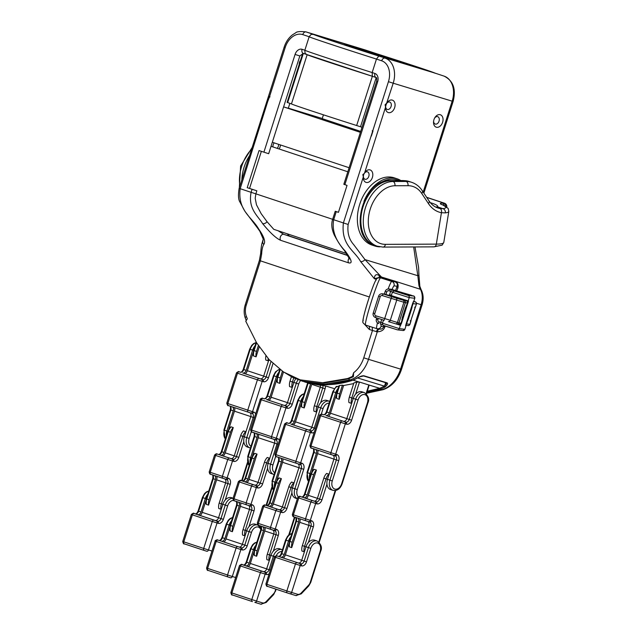 <?xml version="1.0" encoding="UTF-8"?>
<svg xmlns="http://www.w3.org/2000/svg" width="636" height="636" viewBox="0 0 636 636"><rect width="100%" height="100%" fill="white"/><g stroke="black" fill="none" stroke-linecap="round" stroke-linejoin="round"><path stroke-width="0.95" d="M444.882 203.433A3.538 2.449 108.4 0 0 444.413 203.194A3.538 2.449 108.4 0 0 443.856 203.107L442.441 203.115A7.076 1.161 9.2 0 0 441.702 204.546A21.234 3.482 -170.8 0 1 442.895 208.664L439.897 208.497A35.393 24.454 -71.6 0 1 437.838 207.956C434.356 206.811 431.399 204.434 428.966 200.833L422.28 190.713C419.561 186.602 416.024 183.812 411.683 182.317A35.393 24.454 108.4 0 0 406.126 181.451L393.064 181.506A3.538 2.488 89.7 0 1 394.932 185.76L408.002 185.704A3.538 2.488 -90.3 0 0 406.126 181.451L403.701 180.64L390.631 180.704A33.629 23.238 108.4 0 0 361.439 213.561A33.629 23.238 108.4 0 0 374.731 245.361L377.156 246.172A33.629 23.238 -71.6 0 1 363.872 214.364A33.629 23.238 -71.6 0 1 393.064 181.506L390.631 180.704A3.538 2.488 -90.3 0 0 390.059 180.608C361.932 179.153 347.439 237.777 374.731 245.361M363.609 174.741L364.19 173.596A3.896 2.687 -71.6 0 1 367.417 171.831A3.896 2.687 -71.6 0 1 367.465 171.847A3.896 2.687 -71.6 0 1 368.808 176.323A3.896 2.687 -71.6 0 1 365.056 179.249A3.896 2.687 -71.6 0 1 365.008 179.241A3.896 2.687 -71.6 0 1 363.418 176.005L363.609 174.741L362.822 174.542L364.19 173.596M277.169 148.339A3.896 2.687 108.4 0 0 278.345 146.312A3.896 2.687 108.4 0 0 278.592 144.332M274.227 142.885A3.896 2.687 108.4 0 0 273.202 144.738A3.896 2.687 108.4 0 0 272.979 146.948M423.186 192.072L452.172 101.18L393.207 83.205L386.442 103.795A3.896 2.687 -71.6 0 1 389.677 102.03A3.896 2.687 -71.6 0 1 389.725 102.046A3.896 2.687 -71.6 0 1 391.068 106.522A3.896 2.687 -71.6 0 1 387.316 109.448A3.896 2.687 -71.6 0 1 387.268 109.432A3.896 2.687 -71.6 0 1 385.678 106.204L385.575 107.118L385.082 104.741L386.871 103.072A6.551 4.524 -71.6 0 1 392.309 100.106A6.551 4.524 -71.6 0 1 394.646 107.667A6.551 4.524 -71.6 0 1 388.326 112.58A6.551 4.524 -71.6 0 1 385.575 107.118L364.611 172.873A6.551 4.524 -71.6 0 1 370.049 169.907A6.551 4.524 -71.6 0 1 372.386 177.468A6.551 4.524 -71.6 0 1 366.066 182.389A6.551 4.524 -71.6 0 1 363.315 176.919L363.418 176.005M254.281 458.802L247.841 479.035A3.538 2.449 -71.7 0 1 244.431 481.698L242.244 480.975A3.538 2.449 108.3 0 0 245.655 478.312L252.095 458.079A8.848 6.114 -71.7 0 1 254.877 453.373L253.828 453.858L251.578 457.896L254.281 458.802A8.848 6.114 -71.7 0 1 257.063 454.096L249.01 479.393A5.311 3.665 -71.7 0 1 246.983 482.541M275.674 456.37L272.947 464.94L266.675 462.897A8.848 6.114 108.3 0 1 269.449 458.198L267.263 457.475A8.848 6.114 108.3 0 0 264.489 462.173L258.041 482.414L260.227 483.137A3.538 2.449 -71.7 0 1 256.817 485.793L255.648 485.435A1.773 1.28 -73 0 1 256.324 487.526L250.958 504.388L252.126 504.745A5.311 3.665 -71.7 0 1 254.026 510.875L249.034 526.568M244.431 481.698L254.631 485.069A3.538 2.449 108.3 0 0 258.041 482.414M240.639 502.869A5.311 3.665 -71.7 0 1 240.424 506.375L232.371 531.672A8.848 6.114 -71.7 0 1 232.808 526.258L239.255 506.018A3.538 2.449 -71.7 0 0 238.421 502.138M243.016 529.629A8.848 6.114 108.3 0 0 242.57 535.043L244.757 535.766A8.848 6.114 108.3 0 1 245.202 530.352L243.016 529.629L249.455 509.396A3.538 2.449 108.3 0 0 248.573 505.477M232.371 531.672L230.184 530.949L229.62 529.955L230.105 525.352L230.622 525.535L237.069 505.294L239.255 506.018M254.877 453.373L257.063 454.096M252.516 455.726L258.248 437.719A5.311 3.665 108.3 0 0 258.462 434.213M229.62 527.665L226.042 538.899A5.311 3.665 -71.7 0 1 224.015 542.047M301.909 551.007L304.095 551.73A8.848 6.114 108.3 0 1 304.541 546.316L302.354 545.593A8.848 6.114 108.3 0 0 301.909 551.007M291.709 547.628A8.848 6.114 -71.7 0 1 292.147 542.214L289.444 541.308L288.959 545.919L289.523 546.904L291.709 547.628L299.763 522.339L308.802 525.328M288.959 543.621L285.381 554.854A5.311 3.665 -71.7 0 1 283.354 558.003M314.717 540.21A8.848 6.114 108.3 0 0 314.621 540.179A8.848 6.114 108.3 0 0 314.526 540.147A8.848 6.114 108.3 0 0 305.995 546.793L301.703 560.284A3.538 2.449 108.3 0 1 298.284 562.947L278.369 556.349A3.538 2.449 108.3 0 0 281.78 553.694L286.073 540.202L288.505 541.005A8.848 6.114 -71.7 0 1 290.914 536.697M288.505 541.005L284.213 554.497A3.538 2.449 -71.7 0 1 280.794 557.16M399.225 324.455L396.554 324.082M401.761 319.701L402.135 319.852L402.19 318.111L405.418 307.991L407.517 302.99C407.207 301.265 406.857 300.534 406.444 300.788L392.889 296.463A1.773 1.765 -83 0 0 392.571 296.392L392.969 296.479M405.593 325.775L405.967 325.934L406.022 324.193L412.692 303.285L413.694 301.639M404.894 329.305L402.978 330.521A1.773 1.765 -83 0 0 404.878 329.305L405.967 325.934L404.878 329.305L399.321 328.621L382.482 323.239C382.387 325.099 383.572 326.117 386.028 326.3L397.421 329.838A1.773 1.765 -83 0 0 399.321 328.621L400.394 325.25L394.614 323.501M392.396 292.218L391.299 295.589L408.487 301.011L401.396 323.621L400.394 325.25M391.386 295.303L389.574 294.714L389.304 295.557M389.415 295.589L389.685 294.746M411.524 306.934L412.088 307.061L411.667 308.762L408.439 318.882L407.787 320.552L407.223 320.425M371.376 136.056L372.99 131L372.251 130.754L372.521 131.596L343.392 222.942L333.677 219.722C331.754 230.391 335.593 240.829 345.189 251.021C351.716 259.854 352.861 263.797 348.615 262.859L280.619 240.297C276.088 238.325 270.093 232.768 262.62 223.618A3.538 2.321 142.2 0 0 267.033 221.702L273.774 229.334L346.636 253.51M267.677 101.649L269.29 96.593L270.006 96.831L269.306 97.348L267.677 101.649L240.177 188.701L251.101 192.326C247.937 208.632 257.58 215.525 262.62 223.618M376.345 279.363L374.334 278.695L380.002 277.24L394.956 281.812C397.087 282.734 397.81 284.213 397.126 286.24L395.528 290.604M347.661 378.531L348.592 378.817L324.44 382.983L300.176 379.843L322.571 382.729L347.661 378.531L352.463 376.393L353.632 372.728L353.393 376.679L348.592 378.817A3.538 2.21 -106.3 0 0 350.023 379.923L324.829 384.136L301.973 381.131M247.317 318.731L246.363 316.386A3.538 1.813 -21.7 0 0 245.417 318.405L246.315 320.624M279.109 148.983A6.551 4.524 108.4 0 0 280.492 144.968M360.692 131.414L322.214 118.646L323.43 114.83M367.346 391.196L379.716 388.302L384.518 386.163L386.457 383.667L386.235 382.864A0.708 0.509 -73 0 0 386.696 382.729C388.246 383.118 387.729 384.518 385.13 386.927L384.518 386.163L385.631 382.681M367.044 392.158L380.209 389.121L382.077 389.693A28.318 20.471 -73 0 0 400.577 369.111L368.522 359.332A28.318 20.471 107 0 1 350.023 379.923L351.891 380.495A28.318 20.471 107 0 0 356.82 378.301L357.138 377.816L356.82 378.301C360 376.417 362.393 375.59 363.999 375.812L386.696 382.729M352.217 380.392A0.708 0.445 -106.3 0 1 351.891 380.495L328.168 384.653L305.24 382.117L292.878 377.546L282.058 371.019M385.17 326.014L384.867 326.944C383.858 330.02 381.338 331.642 377.299 331.801L372.465 330.497L363.752 357.814A24.78 17.911 107 0 1 353.632 372.728M366.749 393.056L382.077 389.693A3.538 2.21 73.7 0 0 382.959 389.709C391.728 386.672 397.913 379.891 401.523 369.381L400.577 369.111L421.127 304.668A17.697 12.792 -73 0 0 420.205 288.855A14.159 10.232 107 0 1 418.941 285.508L417.82 275.706A3.538 1.049 1.1 0 0 418.933 274.975L418.583 267.382L414.982 246.943M362.822 174.542L363.315 176.919L348.154 224.46C347.177 232.641 348.989 239.319 353.576 244.478L364.992 259.599L417.82 275.706L413.67 246.951M363.387 235.272A35.393 24.454 108.4 0 0 374.787 245.981L371.973 245.043A35.393 24.454 -71.6 0 1 359.714 204.323A35.393 24.454 -71.6 0 1 394.264 177.849L397.079 178.788A35.393 24.454 108.4 0 0 363.951 201.358M433.959 119.648A6.551 4.524 -71.6 0 1 434.786 117.779A6.551 4.524 -71.6 0 1 440.271 114.726A6.551 4.524 -71.6 0 1 442.616 122.287A6.551 4.524 -71.6 0 1 436.924 127.327A6.551 4.524 -71.6 0 1 433.577 121.428A6.551 4.524 -71.6 0 1 433.959 119.648M349.927 258.049L349.593 259.043L344.378 250.465A3.538 2.321 -37.8 0 0 345.189 251.021M344.863 184.647L343.83 184.289L376.615 81.472C376.87 78.657 376.719 77.353 376.162 77.552A3.538 2.449 -71.6 0 1 374.938 73.482A7.076 5.12 107 0 1 377.649 81.837L344.863 184.647L347.041 185.378L338.439 212.352L335.228 211.263L338.463 212.297M299.254 64.339L300.478 60.476A3.896 2.687 108.4 0 0 299.492 62.296A3.896 2.687 108.4 0 0 299.254 64.339L287.114 102.396L291.463 103.891A63.711 0.779 17.7 0 0 356.661 125.523L372.362 76.288L372.163 72.56L376.464 59.069L378.81 56.055A63.711 0.779 -162.3 0 1 313.643 34.431L311.712 34.368M263.9 152.195L295.072 54.434L299.842 55.952L268.67 153.713L259.043 150.581L247.213 187.676L252.071 189.29L251.101 192.326L255.871 193.845L255.195 198.281L256.467 204.792L261.15 213.648L267.033 221.702M360.389 132.352L283.608 106.872L288.283 108.303L289.865 103.358M300.478 60.476L302.688 53.551M299.842 55.952L303.3 53.376A3.538 2.449 -71.6 0 1 302.084 49.306A7.076 5.12 107 0 0 295.072 54.434M369.341 296.98L260.402 260.832L246.283 305.121L245.25 304.763L259.369 260.474L260.688 253.319C261.229 244.86 262.183 242.801 262.088 243.095L263.256 239.136L259.854 231.281L257.826 228.396A3.538 2.305 -36.8 0 0 258.653 228.968C252.071 217.25 237.395 210.659 240.177 188.701L239.144 188.336L284.189 47.08L285.222 47.438L269.521 96.672M259.369 260.474L260.402 260.832L261.65 254.034C261.849 249.749 262.557 246.553 263.765 244.447C265.8 241.919 264.099 236.759 258.653 228.968M380.026 277.709L382.554 278.083L380.002 277.24A3.538 1.852 107.3 0 1 379.024 275.388C376.13 273.806 374.564 274.911 374.334 278.695L360.572 261.507C362.162 261.825 363.641 261.189 364.992 259.599L381.473 277.034L394.169 280.921C397.516 281.851 398.74 284.316 397.85 288.299L396.633 290.954M348.043 255.656L283.775 234.334L277.845 230.59M287.583 233.913A7.076 5.12 -73 0 0 290.08 236.258L347.908 255.449M252.071 189.29L256.841 190.808L255.871 193.845L332.652 219.317M256.841 190.808L247.213 187.676M261.364 151.352L249.558 188.391M379.024 275.388L381.473 277.034A3.538 2.56 107 0 0 382.641 278.051M365.533 325.052A24.78 1.606 -72.3 0 1 365.509 325.044C363.243 323.342 362.377 322.182 362.933 321.554C362.337 321.649 364.659 311.322 368.347 300.041C372.068 288.577 374.723 281.708 376.297 279.419C376.607 278.449 377.824 277.876 379.946 277.701L382.554 278.083L380.59 277.845L391.76 281.414L394.956 281.812A3.538 2.56 107 0 1 393.795 280.794M263.058 240.75A3.538 3.045 29.1 0 0 263.765 244.447M247.293 318.795L245.75 321.204L256.57 342.748L269.147 359.666L283.465 371.965L300.176 379.843M369.079 326.189A3.538 2.449 -71.6 0 1 369.309 329.448L365.032 324.853M381.163 324.336A21.234 1.375 107.7 0 0 381.147 326.324L383.937 326.673C382.864 328.542 381.536 329.345 379.946 329.074L378.984 328.907C377.983 328.796 377.1 329.742 376.353 331.738M379.946 329.074L378.984 328.907L379.946 329.074A3.538 2.52 -86.3 0 0 377.299 331.801L368.522 359.332L363.752 357.814M392.054 289.499A21.234 1.375 107.7 0 1 394.05 285.858L397.126 286.24A3.538 2.321 -159 0 0 397.85 288.299M288.331 108.152L322.261 118.495M271.031 146.304L347.812 171.776M272.319 142.257L349.108 167.729M357.599 377.959L384.518 386.163M356.82 382.133L351.795 397.921L349.363 397.118L353.886 382.912L356.82 382.133L359.475 382.061L369.166 385.09L366.463 393.954M343.607 385.519L339.211 399.321A8.848 6.114 -71.7 0 1 339.648 393.899L342.43 385.162L343.607 385.519L353.664 383.611M342.43 385.162L339.64 385.495L339.425 385.988M337.008 386.871L336.945 386.37L338.781 386.402M322.778 385.384A3.538 2.449 -71.6 0 1 322.714 388.016L316.8 406.555L314.367 405.752L320.282 387.205A3.538 2.449 108.4 0 0 320.48 385.162L325.417 385.909L334.274 388.612M320.504 385.384L313.842 383.977M352.463 376.393L353.393 376.679M259.226 346.922L256.077 356.82A8.848 6.114 -71.7 0 1 256.515 351.398L258.359 345.602M265.888 355.929A8.848 6.114 108.3 0 0 265.792 360.032L268.217 360.843L269.505 360.055M256.077 356.82L253.645 356.009L253.08 355.023L253.573 350.42L254.09 350.595L256.586 342.764M245.329 373.857A5.311 3.665 108.3 0 0 247.348 370.709L253.08 352.726M242.769 373.006L260.259 378.802A3.538 2.449 108.3 0 0 263.67 376.138L266.102 376.949A3.538 2.449 -71.7 0 1 262.684 379.605L242.769 373.006A3.538 2.449 -71.7 0 0 246.18 370.351L252.627 350.11A8.848 6.114 -71.7 0 1 255.036 345.809M268.98 359.483L263.67 376.138M223.18 455.996A5.311 3.665 -71.7 0 0 225.208 452.848L233.269 427.559L231.083 426.836L230.033 427.312L227.783 431.351L228.3 431.534A8.848 6.114 -71.7 0 1 231.083 426.836M251.268 431.741L249.145 438.411L242.873 436.36A8.848 6.114 108.3 0 1 245.655 431.661L243.469 430.938A8.848 6.114 108.3 0 0 240.686 435.636L234.239 455.869L236.425 456.592A3.538 2.449 -71.7 0 1 233.007 459.256L231.838 458.898A1.773 1.28 -73 0 1 232.514 460.989L227.147 477.851L228.316 478.208A5.311 3.665 -71.7 0 1 230.216 484.338L225.216 500.023M228.721 429.181L234.461 411.174A5.311 3.665 108.3 0 0 234.676 407.668M249.908 412.708A3.538 2.449 108.3 0 1 250.775 416.612L244.327 436.845A8.848 6.114 108.3 0 0 247.396 447.029A8.848 6.114 108.3 0 0 247.491 447.06M232.466 406.937A3.538 2.449 -71.7 0 1 233.285 410.816L226.837 431.049L224.413 430.246L230.86 410.013L233.285 410.816M226.321 435.938A8.848 6.114 -71.7 0 1 226.837 431.049M230.486 432.257L224.039 452.49A3.538 2.449 -71.7 0 1 220.62 455.153L218.434 454.43A3.538 2.449 108.3 0 0 221.853 451.767L228.3 431.534L230.486 432.257A8.848 6.114 -71.7 0 1 233.269 427.559M220.62 455.153L230.82 458.532A3.538 2.449 108.3 0 0 234.239 455.869L225.208 452.848M218.752 508.498L220.938 509.221A8.848 6.114 108.3 0 1 221.384 503.807L219.197 503.084A8.848 6.114 108.3 0 0 218.752 508.498M208.552 505.119A8.848 6.114 -71.7 0 1 208.998 499.705L206.295 498.799L205.802 503.41L206.366 504.396L208.552 505.119L216.614 479.83L225.653 482.819M205.802 501.112L202.224 512.346A5.311 3.665 -71.7 0 1 200.197 515.494M231.568 497.71A8.848 6.114 108.3 0 0 231.472 497.678A8.848 6.114 108.3 0 0 231.377 497.646A8.848 6.114 108.3 0 0 222.839 504.292L218.538 517.784A3.538 2.449 108.3 0 1 215.127 520.439L195.212 513.84A3.538 2.449 108.3 0 0 198.623 511.185L202.924 497.694L205.349 498.497A8.848 6.114 -71.7 0 1 207.757 494.188M205.349 498.497L201.056 511.988A3.538 2.449 -71.7 0 1 197.637 514.643M216.828 476.324A5.311 3.665 -71.7 0 1 216.614 479.83M214.618 475.593A3.538 2.449 -71.7 0 1 215.437 479.472L208.998 499.705M219.197 503.084L225.645 482.851A3.538 2.449 108.3 0 0 224.762 478.94M310.71 383.436A3.538 2.449 -71.6 0 1 310.567 383.985L308.142 383.182A3.538 2.449 108.4 0 0 308.221 382.896M301.782 407.143A8.848 6.114 -71.6 0 1 302.227 401.721L301.71 401.547L301.218 406.15L301.782 407.143L304.215 407.946A8.848 6.114 -71.6 0 1 304.652 402.532L310.567 383.985M304.215 407.946L311.735 384.343A5.311 3.665 -71.6 0 0 311.918 383.659M314.367 405.752A8.848 6.114 108.4 0 0 313.93 411.166L316.354 411.977A8.848 6.114 108.4 0 1 316.8 406.555L318.262 407.032M293.458 424.983A5.311 3.665 108.4 0 0 295.486 421.835L301.218 403.852M271.294 507.123A5.311 3.665 -71.6 0 0 273.329 503.974L281.39 478.677L279.204 477.954L278.155 478.439L275.905 482.478L276.421 482.66A8.848 6.114 -71.6 0 1 279.204 477.954M314.224 432.265A5.311 3.665 -71.6 0 1 311.497 432.83L310.32 432.472L300.645 462.825L301.814 463.175A5.311 3.665 -71.6 0 1 303.714 469.304L297.266 489.537L290.994 487.494A8.848 6.114 108.4 0 1 293.776 482.788L291.59 482.064A8.848 6.114 108.4 0 0 288.808 486.763L282.352 506.995L284.538 507.727A3.538 2.449 -71.6 0 1 281.128 510.382L279.959 510.024A1.773 1.28 -73 0 1 280.635 512.115L275.261 528.977L276.429 529.335A5.311 3.665 -71.6 0 1 278.322 535.456L273.321 551.15M276.843 480.307L282.583 462.3A5.311 3.665 108.4 0 0 282.797 458.795M326.991 400.457A8.848 6.114 108.4 0 0 326.888 400.426A8.848 6.114 108.4 0 0 326.793 400.394A8.848 6.114 108.4 0 0 318.254 407.04L311.807 427.273L314.232 428.084A3.538 2.449 -71.6 0 1 310.813 430.739L290.898 424.132A3.538 2.449 -71.6 0 0 294.317 421.477L300.772 401.244A8.848 6.114 -71.6 0 1 303.181 396.936M290.898 424.132L308.388 429.936A3.538 2.449 108.4 0 0 311.807 427.273M298.038 463.835A3.538 2.449 108.4 0 1 298.904 467.738L292.449 487.971A8.848 6.114 108.4 0 0 295.517 498.155A8.848 6.114 108.4 0 0 295.613 498.187M280.595 458.063A3.538 2.449 -71.6 0 1 281.414 461.943L274.967 482.175L272.534 481.365L278.989 461.132L281.414 461.943M274.442 487.057A8.848 6.114 -71.6 0 1 274.967 482.175M278.608 483.384L272.152 503.617A3.538 2.449 -71.6 0 1 268.742 506.272L266.556 505.548A3.538 2.449 108.4 0 0 269.966 502.893L276.421 482.66L278.608 483.384A8.848 6.114 -71.6 0 1 281.39 478.677M268.742 506.272L278.942 509.659A3.538 2.449 108.4 0 0 282.352 506.995M266.858 559.624L269.044 560.348A8.848 6.114 108.4 0 1 269.489 554.934L267.303 554.21A8.848 6.114 108.4 0 0 266.858 559.624M256.658 556.238A8.848 6.114 -71.6 0 1 257.103 550.824L254.4 549.917L253.907 554.52L254.472 555.514L256.658 556.238L264.727 530.949L273.766 533.946A3.538 2.449 108.4 0 0 272.876 530.066M253.907 552.231L250.33 563.464A5.311 3.665 -71.6 0 1 248.302 566.612M279.681 548.836A8.848 6.114 108.4 0 0 279.586 548.804A8.848 6.114 108.4 0 0 279.482 548.773A8.848 6.114 108.4 0 0 270.944 555.419L266.643 568.902A3.538 2.449 108.4 0 1 263.232 571.565L243.318 564.959A1.773 1.28 107 0 1 243.318 564.959A3.538 2.449 108.4 0 0 246.728 562.296L251.029 548.812L253.462 549.615A8.848 6.114 -71.6 0 1 255.871 545.306M253.462 549.615L249.161 563.106A3.538 2.449 -71.6 0 1 245.742 565.762M264.942 527.451A5.311 3.665 -71.6 0 1 264.727 530.949M262.74 526.719A3.538 2.449 -71.6 0 1 263.55 530.591L257.103 550.824M267.303 554.21L273.758 533.978L275.937 534.701L269.489 554.934L270.952 555.403M349.363 397.118A8.848 6.114 108.3 0 0 348.925 402.532L351.35 403.335A8.848 6.114 108.3 0 1 351.795 397.921L353.258 398.39M339.211 399.321L336.778 398.518L336.213 397.524L336.706 392.921L337.223 393.096L339.64 385.495M328.462 416.357A5.311 3.665 108.3 0 0 330.489 413.209L336.213 395.226M336.261 386.457L332.819 391.633L335.76 392.619A8.848 6.114 -71.7 0 1 338.169 388.31M335.76 392.619L329.321 412.851A3.538 2.449 -71.7 0 1 325.902 415.507L343.392 421.302A3.538 2.449 108.3 0 0 346.811 418.639L349.236 419.442A3.538 2.449 -71.7 0 1 345.825 422.105L325.902 415.507M313.627 474.766L307.188 494.999A3.538 2.449 -71.7 0 1 303.77 497.654L301.583 496.931A3.538 2.449 108.3 0 0 305.002 494.275L311.441 474.043A8.848 6.114 -71.7 0 1 314.224 469.336L313.174 469.821L310.925 473.86L313.627 474.766A8.848 6.114 -71.7 0 1 316.41 470.06L308.357 495.357A5.311 3.665 -71.7 0 1 306.329 498.505M332.286 480.911A7.076 4.889 108.3 0 0 334.822 489.084A7.076 4.889 108.3 0 0 341.651 483.765L367.425 402.819A7.076 4.889 108.3 0 0 364.897 394.646A7.076 4.889 108.3 0 0 358.068 399.965L351.621 420.205A5.311 3.665 -71.7 0 1 346.501 424.188L345.332 423.838L335.665 454.191L336.834 454.541A5.311 3.665 -71.7 0 1 338.734 460.671L332.286 480.911L326.022 478.86A8.848 6.114 108.3 0 1 328.796 474.162L326.61 473.438A8.848 6.114 108.3 0 0 323.835 478.137L317.388 498.378L319.574 499.101A3.538 2.449 -71.7 0 1 316.164 501.756L314.987 501.399A1.773 1.28 -73 0 1 315.671 503.489L310.296 520.351L311.465 520.709A5.311 3.665 -71.7 0 1 313.365 526.839L308.373 542.524M303.77 497.654L313.977 501.033A3.538 2.449 108.3 0 0 317.388 498.378M299.977 518.833A5.311 3.665 -71.7 0 1 299.763 522.339M297.767 518.102A3.538 2.449 -71.7 0 1 298.594 521.981L292.147 542.214M302.354 545.593L308.794 525.352A3.538 2.449 108.3 0 0 307.911 521.441M314.224 469.336L316.41 470.06M311.863 471.689L317.603 453.675A5.311 3.665 108.3 0 0 317.817 450.177M361.979 391.824A8.848 6.114 108.3 0 0 361.884 391.784A8.848 6.114 108.3 0 0 361.789 391.76A8.848 6.114 108.3 0 0 353.25 398.406L346.811 418.639M333.049 455.201A3.538 2.449 108.3 0 1 333.916 459.113L327.476 479.345A8.848 6.114 108.3 0 0 330.545 489.529A8.848 6.114 108.3 0 0 330.64 489.561M315.607 449.445A3.538 2.449 -71.7 0 1 316.426 453.325L309.986 473.558L307.554 472.755L314.001 452.514L316.426 453.325M309.47 478.439A8.848 6.114 -71.7 0 1 309.986 473.558M374.787 245.981A35.393 24.454 108.4 0 0 375.184 246.1A35.393 24.454 108.4 0 0 379.915 246.848M400.831 180.56A35.393 24.454 108.4 0 0 397.079 178.788M398.867 180.568A34.336 23.723 108.4 0 0 379.525 183.478M436.232 207.32L437.663 206.931A21.234 3.482 9.2 0 0 431.916 203.162L430.286 202.622M445.78 206.263A3.538 2.488 -90.3 0 0 443.856 203.107L426.716 197.422M441.702 204.546A3.538 2.735 110.9 0 1 442.41 204.689L448.118 208.354L448.817 211.43A24.78 4.062 -170.8 0 1 445.335 212.885L441.424 212.718L436.328 244.121L385.424 244.359A30.091 20.789 -71.6 0 1 368.808 215.159A30.091 20.789 -71.6 0 1 394.932 185.76M445.335 212.885A3.538 3.037 -97 0 0 442.895 208.664L437.663 206.931A3.538 3.474 38 0 0 435.787 207.105M283.457 372.02L279.856 383.357A8.848 6.114 -71.7 0 1 280.293 377.935L282.416 371.281M293.721 377.943L292.441 381.958L290.008 381.155L291.391 376.806M290.008 381.155A8.848 6.114 108.3 0 0 289.571 386.569L291.996 387.372A8.848 6.114 108.3 0 1 292.441 381.958L294.826 382.713M279.856 383.357L277.423 382.554L276.859 381.56L277.344 376.957L277.86 377.132L280.23 369.707M269.108 400.394A5.311 3.665 108.3 0 0 271.135 397.246L276.859 379.263M266.548 399.551L284.046 405.331A3.538 2.449 108.3 0 0 287.456 402.675L289.881 403.478A3.538 2.449 -71.7 0 1 286.47 406.134L266.548 399.551A3.538 2.449 -71.7 0 0 269.966 396.888L276.406 376.655A8.848 6.114 -71.7 0 1 278.814 372.346M295.724 378.841A8.848 6.114 108.3 0 0 293.896 382.435L287.456 402.675M273.703 439.238A3.538 2.449 108.3 0 1 274.569 443.149L268.13 463.382A8.848 6.114 108.3 0 0 271.198 473.566A8.848 6.114 108.3 0 0 271.294 473.597M256.252 433.482A3.538 2.449 -71.7 0 1 257.079 437.361L250.64 457.594L248.207 456.791L254.654 436.558L257.079 437.361M250.123 462.483A8.848 6.114 -71.7 0 1 250.64 457.594M378.81 56.055L435.024 73.116M434.571 118.177A3.896 2.687 -71.6 0 1 437.648 116.65A3.896 2.687 -71.6 0 1 437.687 116.666A3.896 2.687 -71.6 0 1 439.039 121.15A3.896 2.687 -71.6 0 1 435.239 124.06A3.896 2.687 -71.6 0 1 433.633 120.983M302.084 49.306L304.859 50.228A67.257 0.819 17.7 0 0 304.851 50.236C304.93 55.125 305.781 53.17 306.584 54.473L372.346 76.28A63.711 0.779 -162.3 0 1 307.148 54.68M356.661 125.523L362.011 127.256M428.004 70.85L420.293 68.442L428.004 70.85M370.868 53.432L378.579 55.849L370.868 53.432M320.608 36.753L328.319 39.17L320.608 36.753M371.424 52.247L379.135 54.664L371.424 52.247M372.362 76.288L376.122 77.536M385.678 106.204L386.442 103.795M375.502 53.368L306.155 31.951A3.538 2.449 108.4 0 0 302.744 34.606A17.697 12.792 -73 0 0 285.222 47.438M306.552 54.458L303.348 53.392A3.538 2.449 -71.6 0 1 303.308 53.376L306.56 54.458M360.501 126.795L376.202 77.568M287.647 102.619L303.348 53.392M255.378 524.247A8.848 6.114 108.3 0 0 255.282 524.215A8.848 6.114 108.3 0 0 255.187 524.183A8.848 6.114 108.3 0 0 246.657 530.837L242.364 544.329A3.538 2.449 108.3 0 1 238.953 546.984L219.03 540.393A1.773 1.28 107 0 1 219.03 540.393A3.538 2.449 108.3 0 0 222.441 537.738L226.734 524.247L229.167 525.05A8.848 6.114 -71.7 0 1 231.576 520.741M229.167 525.05L224.874 538.541A3.538 2.449 -71.7 0 1 221.455 541.196M266.039 505.389L271.81 487.255M267.605 468.215L262.612 483.893A5.311 3.665 -71.7 0 1 257.493 487.884L251.554 486.007A1.773 1.224 -71.7 0 1 253.263 484.68L242.244 480.975A1.773 1.28 107 0 1 242.244 480.975C243.206 481.214 244.176 480.267 245.138 478.137L247.841 479.035M262.612 483.893L260.227 483.137L266.675 462.897L264.489 462.173M257.493 487.884A1.773 1.28 -73 0 0 256.817 485.793L254.631 485.069M253.263 484.68L255.648 485.435M233.007 498.497C233.229 500.238 233.778 501.033 234.652 500.89A1.773 1.224 108.3 0 1 234.04 498.855L233.007 498.497L238.373 481.635L239.406 481.993L234.04 498.855L246.188 502.869A1.773 1.224 108.3 0 0 246.8 504.912L249.209 505.676A1.773 1.28 -73 0 0 249.225 505.684A1.773 1.28 -73 0 0 250.958 504.388L246.188 502.869L251.554 486.007L239.406 481.993A1.773 1.224 -71.7 0 1 241.116 480.665M246.784 504.905L234.676 500.898A1.773 1.224 108.3 0 1 234.652 500.89L246.8 504.912A1.773 1.224 108.3 0 0 246.824 504.912L250.377 506.033A1.773 1.28 107 0 1 250.377 506.033L250.417 506.041A3.538 2.449 -71.7 0 1 251.641 510.12L245.202 530.352L249.089 531.64L244.788 545.132A3.538 2.449 -71.7 0 1 241.378 547.787L238.953 546.984M252.126 504.745A1.773 1.28 107 0 1 250.393 506.033L249.225 505.684M254.026 510.875L249.455 509.396M232.808 526.258L230.622 525.535A8.848 6.114 -71.7 0 0 230.184 530.949M230.105 525.352L236.552 505.119L237.069 505.294A3.538 2.449 108.3 0 0 236.234 501.414M241.068 480.617A1.773 1.28 -73 0 0 241.052 480.609C240.766 479.949 239.875 480.291 238.373 481.635M242.197 480.959A1.773 1.28 107 0 1 242.221 480.967L241.052 480.609M249.01 479.393L258.049 482.382M274.577 443.117L258.248 437.719M240.424 506.375L249.463 509.364M226.042 538.899L242.372 544.297M285.381 554.854L304.127 561.087A3.538 2.449 -71.7 0 1 300.717 563.75L298.284 562.947M314.621 540.179L317.054 540.982A8.848 6.114 108.3 0 0 316.959 540.95A8.848 6.114 108.3 0 0 308.42 547.604L304.127 561.087L306.512 561.85A5.311 3.665 -71.7 0 1 301.392 565.841A1.773 1.28 -73 0 0 300.717 563.75L277.193 555.999A1.773 1.28 107 0 1 277.193 555.999L278.369 556.349A1.773 1.28 107 0 0 278.345 556.349A1.773 1.28 107 0 1 278.345 556.349C279.331 556.587 280.301 555.649 281.263 553.511L284.213 554.497M301.392 565.841L295.454 563.965L286.86 590.947L266.937 584.349A1.773 1.224 108.3 0 0 267.557 586.392C266.866 586.758 266.317 585.955 265.912 583.991L266.937 584.349L275.531 557.375A1.773 1.224 -71.7 0 1 277.24 556.039M297.163 562.637A1.773 1.224 -71.7 0 0 295.454 563.965L274.498 557.009C273.711 556.786 277.201 555.212 276.7 555.848L278.345 556.349M299.54 563.393A1.773 1.28 -73 0 1 300.224 565.484L291.63 592.458L286.86 590.947A1.773 1.224 108.3 0 0 287.472 592.983L267.557 586.392A1.773 1.224 108.3 0 0 267.573 586.392L287.456 592.975A1.773 1.224 108.3 0 0 287.496 592.99L289.881 593.746A1.773 1.28 107 0 1 289.881 593.746L295.907 595.582A1.773 1.28 107 0 1 295.883 595.574L301.265 593.833L308.746 585.923L310.71 582.528L320.639 551.348C322.38 547.588 321.188 544.13 317.054 540.982M306.512 561.85L310.805 548.359A7.076 4.889 108.3 0 1 317.634 543.041A7.076 4.889 108.3 0 1 320.17 551.213L310.241 582.393A5.311 3.665 108.3 0 1 308.675 585.104L301.194 593.014A5.311 3.665 108.3 0 1 297.632 594.294L291.63 592.458A1.773 1.28 107 0 1 289.897 593.754L287.472 592.983M308.675 585.104A1.773 0.716 43.4 0 1 308.746 585.923M310.241 582.393L310.71 582.528M320.17 551.213L320.639 551.348M310.805 548.359L304.541 546.316L310.98 526.075L308.794 525.352M281.263 553.511L285.556 540.02L286.073 540.202A8.848 6.114 -71.7 0 1 291.908 533.588M289.921 593.762L295.883 595.574A1.773 1.28 107 0 0 297.632 594.294M301.194 593.014A1.773 0.716 43.4 0 1 301.265 593.833M406.436 300.486L406.348 300.772A1.773 1.765 97 0 1 407.493 302.99L405.355 302.728L398.907 322.961L375.932 315.838A1.773 1.765 97 0 1 374.787 313.612L380.169 296.75A1.773 1.765 97 0 1 382.387 295.605L405.355 302.728A1.773 1.765 97 0 0 404.21 300.502L406.348 300.772M413.694 301.655L414.775 298.268C413.893 294.667 414.195 296.781 411.182 295.199L398.549 291.526M394.614 291.073L408.073 295.374L413.623 296.058L391.704 289.388L389.622 289.134L394.614 291.073A1.773 1.765 -83 0 0 394.288 291.002L392.372 292.218L409.218 297.6L408.137 300.971M380.328 324.066L382.753 324.845L380.328 324.066L381.672 319.503M389.574 294.714L390.647 291.344L392.492 291.94M385.933 294.492L386.744 291.956A1.773 1.765 97 0 1 388.97 290.803L390.647 291.344L391.299 289.666M382.57 322.953L379.072 321.824A1.773 1.765 97 0 1 377.927 319.606L378.301 318.429M378.651 323.525C376.671 322.675 375.908 321.188 376.361 319.081L376.361 319.081A3.538 3.53 97 0 0 378.651 323.525L379.072 321.824M397.103 329.766L383.643 325.465M399.066 324.757L400.744 325.29M400.958 323.478L401.396 323.621M408.066 302.712L407.597 302.561M408.073 295.374A1.773 1.765 97 0 1 409.218 297.6L414.767 298.284A1.773 1.765 97 0 0 413.623 296.058M398.78 291.582A1.773 1.765 -83 0 0 398.454 291.511L393.39 289.929M393.382 289.929L391.704 289.388A3.538 3.53 -83 0 0 391.06 289.245L388.978 288.99A3.538 3.53 97 0 1 389.622 289.134L388.97 290.803M385.178 291.431L384.343 294.031L385.178 291.431A3.538 3.53 97 0 1 388.978 288.99C387.125 288.895 385.861 289.706 385.178 291.431L386.744 291.956M395.997 291.24A1.773 1.765 -83 0 0 395.679 291.169L394.288 291.002M397.349 329.83A1.773 1.765 -83 0 0 397.421 329.838L402.978 330.521M376.361 319.081L376.727 317.921L376.361 319.081L377.927 319.606M407.239 320.377L407.787 320.552M412.979 302.426A1.773 1.765 97 0 1 413.05 303.674L411.969 307.045M412.605 303.563L416.413 304.088C415.865 301.194 415.69 302.195 413.694 301.345M405.808 324.893A1.773 1.765 -83 0 0 406.595 323.907L406.15 323.796M384.247 325.704L383.937 326.673L384.867 326.944M386.235 382.864L363.538 375.948A0.708 0.509 -73 0 0 363.999 375.812M369.166 385.09L379.716 388.302A0.708 0.445 73.7 0 0 380.209 389.121A28.318 20.471 -73 0 0 385.13 386.927M382.959 389.709L366.702 393.215M421.127 304.66L422.073 304.93C423.791 299.27 423.449 294.118 421.048 289.483L419.832 286.24L418.933 274.975M421.127 304.668L416.469 303.245M349.244 257.93A3.538 2.449 108.4 0 0 348.615 262.859M336.253 211.629L333.677 219.722L332.644 219.356C331.102 223.896 331.65 229.127 334.282 235.026C337.724 241.529 341.095 246.673 344.378 250.465M377.649 81.837L376.615 81.472M388.437 81.686A17.697 12.792 -73 0 0 381.672 60.794A3.538 2.449 108.4 0 1 385.082 58.138A21.234 15.351 -73 0 1 393.207 83.205L388.437 81.686L372.736 130.921M381.672 60.794L376.464 59.069A67.257 0.819 17.7 0 1 309.152 36.745A67.257 0.819 17.7 0 1 309.16 36.737L302.744 34.606M311.783 34.352C311.656 33.883 310.781 34.678 309.152 36.745L304.851 50.236A67.257 0.819 17.7 0 0 372.163 72.56L374.938 73.482M348.154 224.46L343.392 222.942C340.888 245.329 354.522 250.433 360.572 261.507M290.08 236.258L283.775 234.334A3.538 2.449 108.4 0 0 280.707 236.163A3.538 2.449 108.4 0 0 280.619 240.297M421.048 289.483L394.169 280.921M418.941 285.508L419.832 286.24M444.087 76.129A3.538 2.449 -71.6 0 0 444.047 76.113A21.234 15.351 -73 0 1 452.172 101.18L453.11 101.45C456.266 89.143 453.253 80.7 444.087 76.129L434.968 73.1M260.688 253.319A3.538 0.954 2.8 0 0 261.65 254.034M372.203 327.19L372.465 330.497L369.309 329.448M246.283 305.121A14.159 10.232 -73 0 0 246.363 316.386M381.147 326.324A3.538 3.53 97 0 1 376.703 328.621A24.78 1.606 107.7 0 1 376.687 328.621L378.961 328.899M394.05 285.858A3.538 3.53 -83 0 0 391.76 281.414A24.78 1.606 107.7 0 0 388.095 288.99M377.45 322.865A24.78 1.606 107.7 0 0 376.687 328.621L365.509 325.044A24.78 1.606 -72.3 0 1 371.488 301.098A24.78 1.606 -72.3 0 1 380.59 277.845A3.538 3.53 97 0 0 379.946 277.701M363.243 320.6A21.234 1.375 -72.3 0 1 368.308 300.2A21.234 1.375 -72.3 0 1 376.146 280.134M353.06 380.177L358.911 381.958M256.515 351.398L254.09 350.595A8.848 6.114 -71.7 0 0 253.645 356.009M263.678 376.115L247.348 370.709M272.987 363.585L268.487 377.705A5.311 3.665 -71.7 0 1 263.36 381.695L262.191 381.338L252.524 411.691L253.692 412.048A5.311 3.665 -71.7 0 1 255.608 414.012M249.145 438.411A7.076 4.889 108.3 0 0 250.982 446.281M268.09 358.505A8.848 6.114 108.3 0 0 268.217 360.843M250.783 416.58L234.461 411.174M250.815 412.987L251.943 413.328A1.773 1.28 107 0 0 251.959 413.336A3.538 2.449 -71.7 0 1 251.975 413.344A3.538 2.449 -71.7 0 1 253.208 417.415L246.76 437.648A8.848 6.114 108.3 0 0 249.821 447.831A8.848 6.114 108.3 0 0 249.924 447.863M261.515 379.247A1.773 1.28 -73 0 1 262.191 381.338L257.421 379.819L247.754 410.172A1.773 1.224 108.3 0 0 248.366 412.208L228.451 405.609C227.942 406.062 227.386 405.267 226.806 403.208L227.839 403.574A1.773 1.224 108.3 0 0 228.451 405.609A1.773 1.224 108.3 0 0 228.467 405.617L248.35 412.2A1.773 1.224 108.3 0 0 248.382 412.215L250.767 412.971A1.773 1.28 107 0 1 250.767 412.971L251.975 413.344M270.984 361.606L266.102 376.949L268.487 377.705M263.36 381.695A1.773 1.28 -73 0 0 262.684 379.605L260.259 378.802M248.366 412.208L250.791 412.979A1.773 1.28 107 0 0 252.524 411.691L227.839 403.574L237.506 373.221L257.421 379.819A1.773 1.224 -71.7 0 1 259.13 378.492M253.692 412.048A1.773 1.28 107 0 1 251.959 413.336M254.4 417.804L250.775 416.612M225.327 439.063L223.896 430.063L224.413 430.246A8.848 6.114 -71.7 0 0 225.367 438.935M223.896 430.063L230.343 409.83L230.86 410.013A3.538 2.449 108.3 0 0 230.033 406.134M240.297 372.187A1.773 1.28 107 0 1 240.321 372.195C241.306 372.442 242.276 371.496 243.238 369.365L249.686 349.132L250.202 349.307A8.848 6.114 -71.7 0 1 256.03 342.693M239.168 371.845A1.773 1.28 107 0 0 239.144 371.837A1.773 1.28 107 0 1 239.144 371.837L240.321 372.195A1.773 1.28 107 0 1 240.336 372.203A3.538 2.449 108.3 0 0 243.755 369.54L250.202 349.307L252.627 350.11M243.238 369.365L246.18 370.351M226.806 403.208L236.473 372.863L237.506 373.221A1.773 1.224 -71.7 0 1 239.215 371.893M202.224 512.346L218.546 517.752M233.555 500.389A7.076 4.889 108.3 0 0 227.648 505.858L223.355 519.342A5.311 3.665 -71.7 0 1 218.235 523.333L212.297 521.456L203.695 548.439L183.78 541.84A1.773 1.224 108.3 0 0 184.392 543.875C183.74 544.313 183.192 543.51 182.747 541.475L183.78 541.84L192.374 514.858A1.773 1.224 -71.7 0 1 194.083 513.53L194.036 513.483A1.773 1.28 107 0 1 194.036 513.483L195.212 513.84A1.773 1.28 107 0 0 195.188 513.832A1.773 1.28 107 0 1 195.188 513.832C196.174 514.079 197.144 513.133 198.106 511.002L201.056 511.988M204.291 550.466L184.416 543.883A1.773 1.224 108.3 0 1 184.392 543.875L204.307 550.474A1.773 1.224 108.3 0 1 203.695 548.439L208.465 549.957L217.059 522.975A1.773 1.28 -73 0 0 216.383 520.892L213.998 520.129A1.773 1.224 -71.7 0 0 212.297 521.456L191.341 514.5C193.042 513.173 193.932 512.831 194.02 513.483L195.188 513.832M213.998 520.129L194.083 513.53M206.732 551.245L204.307 550.474A1.773 1.224 108.3 0 0 204.331 550.482L206.716 551.237A1.773 1.28 107 0 0 206.732 551.245L206.732 551.245A1.773 1.28 107 0 0 208.465 549.957L211.987 551.03M218.235 523.333A1.773 1.28 -73 0 0 217.552 521.242L215.127 520.439M233.07 498.298A8.848 6.114 108.3 0 0 225.271 505.095L220.97 518.586A3.538 2.449 -71.7 0 1 217.552 521.242L216.383 520.892M236.695 502.424A7.076 4.889 108.3 0 0 235.765 501.263M227.648 505.858L222.839 504.292M223.355 519.342L218.538 517.784M198.106 511.002L202.407 497.511L202.924 497.694A8.848 6.114 -71.7 0 1 208.751 491.079M241.616 480.784L247.436 462.499M243.803 441.678L238.81 457.356A5.311 3.665 -71.7 0 1 233.69 461.346L227.752 459.47A1.773 1.224 -71.7 0 1 229.453 458.143L218.434 454.43A1.773 1.28 107 0 1 218.434 454.43C219.404 454.661 220.374 453.722 221.336 451.584L224.039 452.49M238.81 457.356L236.425 456.592L242.873 436.36L240.686 435.636M233.69 461.346A1.773 1.28 -73 0 0 233.007 459.256L230.82 458.532M229.453 458.143L231.838 458.898M209.196 471.944C209.506 473.756 210.055 474.559 210.842 474.345A1.773 1.224 108.3 0 1 210.23 472.31L209.196 471.944L214.57 455.082L215.604 455.448L210.23 472.31L222.377 476.332A1.773 1.224 108.3 0 0 222.99 478.367A1.773 1.224 108.3 0 0 223.005 478.375L225.39 479.131A1.773 1.28 -73 0 0 225.414 479.139A1.773 1.28 -73 0 0 227.147 477.851L222.377 476.332L227.752 459.47L215.604 455.448A1.773 1.224 -71.7 0 1 217.313 454.112M222.974 478.359L210.866 474.353A1.773 1.224 108.3 0 1 210.842 474.345L226.559 479.488A1.773 1.28 107 0 1 226.559 479.488A3.538 2.449 -71.7 0 1 226.599 479.504A3.538 2.449 -71.7 0 1 227.831 483.575L221.384 503.807L222.839 504.284M228.316 478.208A1.773 1.28 107 0 1 226.583 479.496L226.599 479.504M230.216 484.338L225.645 482.851M206.366 504.396A8.848 6.114 -71.7 0 1 206.811 498.982L213.251 478.749L215.437 479.472M206.295 498.799L212.742 478.566L213.251 478.749A3.538 2.449 108.3 0 0 212.432 474.869M217.266 454.072A1.773 1.28 -73 0 0 217.242 454.064A1.773 1.28 -73 0 0 217.226 454.056C216.669 453.476 215.779 453.818 214.57 455.082M218.394 454.414A1.773 1.28 107 0 1 218.418 454.422L217.242 454.064M325.417 385.909A5.311 3.665 -71.6 0 1 325.091 388.771L320.631 402.771M325.091 388.771L320.282 387.205M307.832 382.085L307.625 382.999L308.142 383.182L302.227 401.721L304.652 402.532M320.29 387.181L311.735 384.343M311.815 427.249L295.486 421.835M273.329 503.974L282.368 506.972M298.912 467.714L282.583 462.3M326.888 400.426L329.321 401.229A8.848 6.114 108.4 0 0 329.217 401.205A8.848 6.114 108.4 0 0 320.687 407.851L314.232 428.084L315.432 428.473M309.645 430.381A1.773 1.28 -73 0 1 310.32 432.472L305.558 430.954L295.875 461.299L300.645 462.825A1.773 1.28 107 0 1 298.92 464.113L300.065 464.463A1.773 1.28 107 0 1 300.065 464.463L300.105 464.471A3.538 2.449 -71.6 0 1 300.105 464.471A3.538 2.449 -71.6 0 1 301.329 468.549L294.881 488.782A8.848 6.114 108.4 0 0 297.362 498.719M307.26 429.626A1.773 1.224 -71.6 0 0 305.558 430.954L285.644 424.347L275.96 454.692A1.773 1.224 108.4 0 0 276.58 456.735C276.064 457.189 275.515 456.394 274.935 454.335L295.875 461.299A1.773 1.224 108.4 0 0 296.495 463.342L298.896 464.105A1.773 1.28 107 0 0 298.92 464.113L300.089 464.471A1.773 1.28 107 0 0 301.814 463.175M298.92 464.113L296.495 463.342A1.773 1.224 108.4 0 0 296.511 463.342L276.58 456.735A1.773 1.224 108.4 0 0 276.596 456.735L296.471 463.334M297.266 489.537A7.076 4.889 108.4 0 0 298.276 496.764M329.146 403.152A7.076 4.889 108.4 0 0 323.064 408.606L321.307 414.131M323.064 408.606L318.254 407.04M311.497 432.83A1.773 1.28 -73 0 0 310.813 430.739L308.388 429.936M303.714 469.304L298.904 467.738M273.448 490.189L272.017 481.19L272.534 481.365A8.848 6.114 -71.6 0 0 273.488 490.054M272.017 481.19L278.473 460.957L278.989 461.132A3.538 2.449 108.4 0 0 278.171 457.26M288.434 423.314A1.773 1.28 107 0 1 288.45 423.322C289.436 423.568 290.413 422.622 291.375 420.491L297.823 400.259L298.34 400.434A8.848 6.114 -71.6 0 1 304.175 393.819M287.305 422.972A1.773 1.28 107 0 0 287.281 422.964L288.45 423.322A1.773 1.28 107 0 1 288.474 423.33A3.538 2.449 108.4 0 0 291.892 420.666L298.34 400.434L300.772 401.244M291.375 420.491L294.317 421.477M274.935 454.335L284.61 423.981L285.644 424.347A1.773 1.224 -71.6 0 1 287.345 423.02M250.33 563.464L266.651 568.878M279.586 548.804L282.01 549.607A8.848 6.114 108.4 0 0 281.915 549.576A8.848 6.114 108.4 0 0 273.377 556.222L269.076 569.713A3.538 2.449 -71.6 0 1 265.657 572.368L263.232 571.565M269.139 573.847A5.311 3.665 -71.6 0 1 266.333 574.459L260.394 572.583L251.792 599.557L231.878 592.951A1.773 1.224 108.4 0 0 232.49 594.994C231.838 595.423 231.289 594.628 230.852 592.593L231.878 592.951L240.48 565.976A1.773 1.224 -71.6 0 1 242.189 564.649L243.318 564.959C244.28 565.197 245.258 564.251 246.212 562.121L249.161 563.106M252.389 601.592L232.514 594.994A1.773 1.224 108.4 0 0 232.514 594.994L252.413 601.6A1.773 1.224 108.4 0 0 252.428 601.6A1.773 1.224 108.4 0 1 251.792 599.557L256.562 601.076L265.164 574.101A1.773 1.28 -73 0 0 264.489 572.01L262.104 571.255A1.773 1.224 -71.6 0 0 260.394 572.583L239.446 565.619C241.147 564.283 242.038 563.949 242.125 564.593A1.773 1.28 107 0 1 242.149 564.601M262.104 571.255L242.189 564.649M275.786 589.111L275.181 591.011A5.311 3.665 108.4 0 1 273.615 593.722L266.126 601.632A5.311 3.665 108.4 0 1 262.573 602.912L256.562 601.076A1.773 1.28 107 0 1 254.837 602.372L254.813 602.364A1.773 1.28 107 0 0 254.837 602.372L260.816 604.192A1.773 1.28 107 0 0 260.84 604.2L266.198 602.451L273.687 594.541L276.247 589.27M266.333 574.459A1.773 1.28 -73 0 0 265.657 572.368L264.489 572.01M281.891 551.531A7.076 4.889 108.4 0 0 276.231 555.777M273.615 593.722A1.773 0.716 43.4 0 1 273.687 594.541M275.181 591.011L275.65 591.146M274.665 556.643L270.944 555.419M270.324 570.118L266.643 568.902M246.212 562.121L250.512 548.63L251.029 548.812A8.848 6.114 -71.6 0 1 256.865 542.198M262.573 602.912A1.773 1.28 107 0 1 260.84 604.2L254.837 602.372M266.126 601.632A1.773 0.716 43.4 0 1 266.198 602.451M243.27 564.943A1.773 1.28 107 0 1 243.294 564.951L242.125 564.593M288.712 535.091L294.476 517.012M291.924 492.805L286.923 508.482A5.311 3.665 -71.6 0 1 281.804 512.473L275.865 510.597A1.773 1.224 -71.6 0 1 277.574 509.269L266.556 505.548A1.773 1.28 107 0 0 266.532 505.541A1.773 1.28 107 0 1 266.532 505.541L272.081 488.035M286.923 508.482L284.538 507.727L290.994 487.494L288.808 486.763M281.804 512.473A1.773 1.28 -73 0 0 281.128 510.382L278.942 509.659M277.574 509.269L279.959 510.024M271.079 529.486L258.979 525.471A1.773 1.224 108.4 0 1 258.343 523.428L257.31 523.062L262.692 506.208L263.725 506.566L258.343 523.428L270.491 527.459A1.773 1.224 108.4 0 0 271.103 529.494A1.773 1.224 108.4 0 0 271.119 529.502L273.504 530.257A1.773 1.28 -73 0 0 273.528 530.265A1.773 1.28 -73 0 0 275.261 528.977L270.491 527.459L275.865 510.597L263.725 506.566A1.773 1.224 -71.6 0 1 265.427 505.238M273.552 530.273L274.673 530.615A1.773 1.28 107 0 0 274.696 530.623A3.538 2.449 -71.6 0 1 274.712 530.631A3.538 2.449 -71.6 0 1 275.937 534.701L278.322 535.456M276.429 529.335A1.773 1.28 107 0 1 274.696 530.623L258.955 525.463A1.773 1.224 108.4 0 0 258.979 525.471C258.176 525.686 257.628 524.891 257.31 523.062M254.472 555.514A8.848 6.114 -71.6 0 1 254.917 550.1L261.372 529.868L263.55 530.591M254.4 549.917L260.855 529.685L261.372 529.868A3.538 2.449 108.4 0 0 260.553 525.996M272.152 503.617L269.457 502.71C268.495 504.841 267.518 505.787 266.532 505.541L265.363 505.183A1.773 1.28 -73 0 0 265.363 505.183C264.894 504.547 264.004 504.881 262.692 506.208M359.475 382.061L355.627 394.137M366.074 393.589L368.832 384.915M339.648 393.899L337.223 393.096A8.848 6.114 -71.7 0 0 336.778 398.518M346.819 418.615L330.489 413.209M344.656 421.748A1.773 1.28 -73 0 1 345.332 423.838L319.614 415.364C318.819 415.133 322.317 413.559 321.808 414.203L322.285 414.346A1.773 1.28 107 0 1 322.309 414.346L323.454 414.696A1.773 1.28 107 0 1 323.454 414.696A1.773 1.28 107 0 1 323.478 414.704A3.538 2.449 108.3 0 0 326.888 412.048L333.336 391.816A8.848 6.114 -71.7 0 1 336.945 386.37M318.811 541.975L335.188 490.571M326.952 484.179L321.959 499.856A5.311 3.665 -71.7 0 1 316.839 503.847L310.901 501.971A1.773 1.224 -71.7 0 1 312.602 500.643L301.583 496.931A1.773 1.28 107 0 1 301.583 496.931C302.553 497.169 303.523 496.223 304.485 494.093L307.188 494.999M321.959 499.856L319.574 499.101L326.022 478.86L323.835 478.137M316.839 503.847A1.773 1.28 -73 0 0 316.164 501.756L313.977 501.033M312.602 500.643L314.987 501.399M292.353 514.452C292.663 516.265 293.212 517.068 293.999 516.853A1.773 1.224 108.3 0 1 293.379 514.818L292.353 514.452L297.72 497.591L298.753 497.948L293.379 514.818L305.526 518.833A1.773 1.224 108.3 0 0 306.139 520.868L308.547 521.639A1.773 1.28 -73 0 0 308.563 521.639A1.773 1.28 -73 0 0 310.296 520.351L305.526 518.833L310.901 501.971L298.753 497.948A1.773 1.224 -71.7 0 1 300.462 496.621M306.123 520.868L294.015 516.861A1.773 1.224 108.3 0 1 293.999 516.853L306.139 520.868A1.773 1.224 108.3 0 0 306.162 520.876L309.716 521.989A1.773 1.28 107 0 1 309.716 521.989A3.538 2.449 -71.7 0 1 309.756 522.005A3.538 2.449 -71.7 0 1 310.98 526.075L313.365 526.839M311.465 520.709A1.773 1.28 107 0 1 309.74 521.997L309.756 522.005M289.523 546.904A8.848 6.114 -71.7 0 1 289.96 541.49L296.408 521.258L298.594 521.981M289.444 541.308L295.891 521.075L296.408 521.258A3.538 2.449 108.3 0 0 295.581 517.378M300.415 496.581A1.773 1.28 -73 0 0 300.391 496.573C300.113 495.913 299.222 496.255 297.72 497.591M301.544 496.923A1.773 1.28 107 0 1 301.567 496.931L300.391 496.573M308.357 495.357L317.396 498.346M333.932 459.081L317.603 453.675M361.884 391.784L364.309 392.595A8.848 6.114 108.3 0 0 364.213 392.563A8.848 6.114 108.3 0 0 355.683 399.209L349.236 419.442L351.621 420.205M342.271 420.984A1.773 1.224 -71.7 0 0 340.562 422.32L330.895 452.673L335.665 454.191A1.773 1.28 107 0 1 333.932 455.479L335.085 455.829A1.773 1.28 107 0 0 335.1 455.837A3.538 2.449 -71.7 0 1 335.124 455.837A3.538 2.449 -71.7 0 1 336.349 459.915L329.901 480.148A8.848 6.114 108.3 0 0 332.97 490.332A8.848 6.114 108.3 0 0 333.065 490.364M322.349 414.394A1.773 1.224 -71.7 0 0 320.639 415.721L310.98 446.075A1.773 1.224 108.3 0 0 311.592 448.118C311.084 448.571 310.535 447.776 309.947 445.717L330.895 452.673A1.773 1.224 108.3 0 0 331.507 454.708L333.916 455.471A1.773 1.28 107 0 0 333.932 455.479L335.124 455.837M333.932 455.479L331.507 454.708A1.773 1.224 108.3 0 0 331.531 454.716L311.592 448.118A1.773 1.224 108.3 0 0 311.608 448.118L331.491 454.7M341.651 483.765L342.12 483.901L367.894 402.954C369.635 399.193 368.443 395.743 364.309 392.595M367.425 402.819L367.894 402.954M358.068 399.965L353.25 398.406M346.501 424.188A1.773 1.28 -73 0 0 345.825 422.105L343.392 421.302M336.834 454.541A1.773 1.28 107 0 1 335.1 455.837M338.734 460.671L333.916 459.113M308.468 481.571L307.037 472.572L307.554 472.755A8.848 6.114 -71.7 0 0 308.516 481.436M307.037 472.572L313.484 452.339L314.001 452.514A3.538 2.449 108.3 0 0 313.174 448.642M323.454 414.696C324.44 414.942 325.409 413.996 326.371 411.866L329.321 412.851M241.879 179.75A33.629 23.238 -71.6 0 1 242.443 174.073A33.629 23.238 -71.6 0 1 249.574 155.621M251.649 149.118A33.629 23.238 108.4 0 0 240.011 173.27A33.629 23.238 108.4 0 0 239.844 186.133M439.897 208.497A3.538 2.552 -78.9 0 1 441.424 212.718A38.939 26.903 -71.6 0 1 428.441 203.592L421.755 193.463A31.856 22.014 108.4 0 0 408.002 185.704M430.962 203.401A3.538 2.449 -71.6 0 1 431.916 203.162M444.246 205.46A3.538 2.488 -90.3 0 0 442.441 203.115M436.328 244.121A3.538 2.488 89.7 0 1 433.911 246.855L442.147 245.146L443.785 242.451A24.78 4.062 -170.8 0 1 436.328 244.121M428.441 203.592A3.538 2.25 -33.5 0 0 428.966 200.833M421.755 193.463A3.538 2.25 -33.5 0 0 422.28 190.713M433.911 246.855L383.015 247.086A3.538 2.488 -90.3 0 0 385.424 244.359M411.683 182.317L409.258 181.514A35.393 24.454 -71.6 0 0 403.701 180.64A3.538 2.488 -90.3 0 0 403.129 180.552L390.059 180.608M280.293 377.935L277.86 377.132A8.848 6.114 -71.7 0 0 277.423 382.554M287.464 402.644L271.135 397.246M300.534 380.67A7.076 4.889 108.3 0 0 298.713 384.001L292.266 404.234A5.311 3.665 -71.7 0 1 287.146 408.225L285.977 407.867L276.318 438.22L277.487 438.578A5.311 3.665 -71.7 0 1 279.363 440.438M272.947 464.94A7.076 4.889 108.3 0 0 274.704 472.771M298.053 379.779A8.848 6.114 108.3 0 0 296.328 383.238L289.881 403.478L292.266 404.234M298.713 384.001L293.896 382.435M285.302 405.776A1.773 1.28 -73 0 1 285.977 407.867L281.207 406.348L271.548 436.701L276.318 438.22A1.773 1.28 107 0 1 274.585 439.516L275.738 439.866A1.773 1.28 107 0 1 275.738 439.866A3.538 2.449 -71.7 0 1 275.77 439.873A3.538 2.449 -71.7 0 1 277.002 443.952L270.562 464.185A8.848 6.114 108.3 0 0 273.631 474.369A8.848 6.114 108.3 0 0 273.726 474.4M282.917 405.021A1.773 1.224 -71.7 0 0 281.207 406.348L261.293 399.766L251.625 430.119A1.773 1.224 108.3 0 0 252.238 432.154C251.737 432.615 251.18 431.812 250.592 429.753L271.548 436.701A1.773 1.224 108.3 0 0 272.16 438.745L274.561 439.508A1.773 1.28 107 0 0 274.585 439.516L275.77 439.873M274.585 439.516L272.16 438.745A1.773 1.224 108.3 0 0 272.184 438.745L252.238 432.154A1.773 1.224 108.3 0 0 252.261 432.162L272.144 438.737M287.146 408.225A1.773 1.28 -73 0 0 286.47 406.134L284.046 405.331M277.487 438.578A1.773 1.28 107 0 1 275.754 439.866M278.123 444.31L274.569 443.149M249.121 465.616L247.69 456.616L248.207 456.791A8.848 6.114 -71.7 0 0 249.169 465.48M247.69 456.616L254.138 436.375L254.654 436.558A3.538 2.449 108.3 0 0 253.828 432.679M262.906 398.375A1.773 1.28 107 0 1 262.93 398.382L264.099 398.74A1.773 1.28 107 0 1 264.099 398.74C265.085 398.979 266.055 398.041 267.017 395.902L273.456 375.669L273.973 375.852A8.848 6.114 -71.7 0 1 279.657 369.278M264.099 398.74A1.773 1.28 107 0 1 264.123 398.748A3.538 2.449 108.3 0 0 267.533 396.085L273.973 375.852L276.406 376.655M267.017 395.902L269.966 396.888M250.592 429.753L260.259 399.4L261.293 399.766A1.773 1.224 -71.7 0 1 262.994 398.43M262.93 398.382A1.773 1.28 107 0 1 262.954 398.39L262.453 398.239C262.962 397.603 259.472 399.17 260.259 399.4M407.668 320.536L406.595 323.907L409.95 324.32L410.769 321.069A0.708 0.708 97 0 1 410.808 321.625L411.285 319.232L410.713 321.355L410.236 320.719M414.664 307.26L415.292 306.997L411.285 319.232L416.405 304.088A1.773 1.765 97 0 0 415.26 301.861L413.798 301.377M413.32 301.631L415.26 301.861M415.197 307.196A0.708 0.708 -83 0 0 415.539 306.791L414.783 307.275M409.958 324.32C408.861 325.505 408.225 325.91 408.05 325.545A1.773 1.765 -83 0 0 409.95 324.32L410.816 321.625M411.667 308.762L411.015 308.555M407.787 318.668L408.439 318.882M434.913 73.084A63.711 0.779 17.7 0 0 416.421 66.645A63.711 0.779 17.7 0 0 375.471 53.36L435.509 73.331M313.643 34.431L306.155 31.951A21.234 15.351 -73 0 0 305.9 31.864C300.073 31.267 296.654 31.593 295.645 32.849L292.433 34.853C288.601 37.89 285.858 41.968 284.189 47.08M353.25 47.382L352.447 46.555L395.361 60.221L396.164 61.056L353.25 47.382M385.082 104.741L385.869 104.94M375.494 53.368L365.159 49.934A3.538 2.449 -71.6 0 0 365.12 49.926A21.234 15.351 -73 0 0 364.857 49.839A21.234 15.351 -73 0 0 364.603 49.767M305.9 31.864L365.159 49.934A3.538 2.449 -71.6 0 1 365.199 49.95M402.135 319.852L401.062 323.223L399.146 324.447A1.773 1.765 -83 0 0 401.046 323.223L402.119 319.852M407.517 302.99L406.436 306.361M401.046 323.223L398.907 322.961A1.773 1.765 -83 0 1 397.007 324.177L395.592 323.804A1.773 1.383 -73.2 0 0 397.413 322.539L403.868 302.307A1.773 1.383 106.8 0 0 403.097 300.192L404.21 300.502M399.146 324.447L397.007 324.177A1.773 1.765 -83 0 1 396.681 324.114L395.624 323.811M391.673 296.694L384.144 320.298L375.51 317.531A3.538 3.53 97 0 1 373.221 313.087L378.603 296.225A3.538 3.53 97 0 1 383.039 293.927L395.95 298.03A1.773 1.383 106.8 0 1 396.729 300.144L390.273 320.377A1.773 1.383 -73.2 0 1 388.453 321.641L388.429 321.633A1.773 1.383 -73.2 0 0 388.453 321.641L395.592 323.804A1.773 1.383 -73.2 0 1 395.568 323.796L388.477 321.649M384.144 320.298L375.51 317.531L375.932 315.838M375.51 317.531C373.531 316.68 372.768 315.194 373.221 313.087L374.787 313.612M378.603 296.225L380.169 296.75M392.961 296.193L383.039 293.927L382.387 295.605M391.967 296.352A1.773 1.765 -83 0 0 391.649 296.281L384.891 294.158A3.538 3.53 -83 0 0 384.247 294.015L382.395 293.792C380.551 293.689 379.279 294.508 378.595 296.225L373.221 313.087M395.95 298.03L403.097 300.192M255.282 524.215L257.715 525.018A8.848 6.114 108.3 0 0 257.62 524.986A8.848 6.114 108.3 0 0 249.089 531.64L251.474 532.396L247.173 545.887A5.311 3.665 -71.7 0 1 242.054 549.878A1.773 1.28 -73 0 0 241.378 547.787L219.03 540.393C219.992 540.632 220.962 539.686 221.924 537.555L224.874 538.541M242.054 549.878L236.115 548.001L227.529 574.984L207.606 568.393A1.773 1.224 108.3 0 0 208.218 570.436C207.535 570.802 206.986 569.999 206.573 568.035L207.606 568.393L216.2 541.411A1.773 1.224 -71.7 0 1 217.902 540.083M237.824 546.674A1.773 1.224 -71.7 0 0 236.115 548.001L215.167 541.053C214.38 540.823 217.87 539.256 217.369 539.892L217.838 540.036A1.773 1.28 107 0 1 217.838 540.036A1.773 1.28 107 0 1 217.862 540.043M240.209 547.429A1.773 1.28 -73 0 1 240.885 549.52L232.299 576.502L227.529 574.984A1.773 1.224 108.3 0 0 228.141 577.019L208.218 570.436A1.773 1.224 108.3 0 0 208.242 570.436L228.125 577.011A1.773 1.224 108.3 0 0 228.165 577.027L230.55 577.782A1.773 1.28 107 0 0 230.566 577.79L230.59 577.798M235.654 577.528L232.299 576.502A1.773 1.28 107 0 1 230.566 577.79L228.141 577.019M260.847 529.693A7.076 4.889 108.3 0 0 256.173 527.093A7.076 4.889 108.3 0 0 251.474 532.396M247.173 545.887L242.364 544.329M221.924 537.555L226.217 524.064L226.734 524.247A8.848 6.114 -71.7 0 1 232.569 517.632M218.991 540.385A1.773 1.28 107 0 1 219.007 540.393L217.838 540.036M446.814 206.97A3.538 3.538 0 0 0 444.413 203.194L426.629 197.295M259.87 526.385L260.052 525.829M236.552 505.119C236.894 502.567 236.656 501.271 235.837 501.224M245.138 478.137L251.578 457.896M265.912 583.991L274.498 557.009M285.556 540.02L287.591 536.235L289.483 534.494L291.956 533.437M413.71 301.655L414.791 298.276M391.704 289.388L391.06 289.245M383.484 320.083L382.482 323.239M363.538 375.948L359.793 376.862L352.066 380.495C335.935 385.511 320.321 386.052 305.24 382.117M401.523 369.381L422.073 304.93M335.228 211.263L332.644 219.356M257.826 228.396L244.876 211.232L240.018 202.192C238.333 199.744 238.039 195.125 239.144 188.336M423.878 193.129L453.11 101.45M245.25 304.763C243.763 309.581 243.819 314.136 245.417 318.405M253.573 350.42L256.205 342.144M250.433 447.998L247.396 447.029M230.343 409.83C230.685 407.286 230.447 405.983 229.636 405.935M249.686 349.132L251.721 345.348L253.613 343.599L256.077 342.542M239.144 371.837C239.064 371.193 238.174 371.527 236.473 372.863M231.472 497.678L233.094 498.211M182.747 541.475L191.341 514.5M202.407 497.511L204.442 493.727L206.334 491.986L208.799 490.92M242.085 480.927L247.698 463.31M225.414 479.139L226.583 479.496M212.742 478.566C213.084 476.022 212.845 474.718 212.026 474.671M221.336 451.584L227.783 431.351M297.346 498.767L295.517 498.155M278.473 460.957C278.814 458.405 278.576 457.109 277.757 457.061M297.823 400.259L299.858 396.474L301.75 394.733L304.223 393.668M287.281 422.964C287.194 422.312 286.303 422.654 284.61 423.981M230.852 592.593L239.446 565.619M282.456 549.774L282.01 549.607M250.512 548.63L252.548 544.853L254.44 543.104L256.912 542.039M289.396 534.558L294.945 517.163M260.855 529.685C261.197 527.141 260.959 525.845 260.14 525.797M269.457 502.71L275.905 482.478M301.71 401.547L307.625 382.999M336.706 392.921L338.996 385.71M319.208 542.349L335.729 490.483M308.563 521.639L309.74 521.997M295.891 521.075C296.233 518.523 295.994 517.227 295.176 517.179M304.485 494.093L310.925 473.86M342.12 483.901C340.157 488.941 337.104 491.087 332.97 490.332L330.545 489.529M313.484 452.339C313.826 449.787 313.588 448.491 312.777 448.444M309.947 445.717L319.614 415.364M326.371 411.866L332.819 391.633M448.817 211.43L443.785 242.451M383.015 247.086L377.156 246.172M409.258 181.514L403.129 180.552M252.182 147.433L240.631 166.012L239.335 187.739M277.344 376.957L279.76 369.357M274.148 474.512L271.198 473.566M254.138 436.375C254.48 433.832 254.241 432.528 253.422 432.48M273.456 375.669L275.499 371.877L279.498 369.158M415.547 306.791L416.413 304.088M408.05 325.545L405.712 325.25M403.971 63.346L344.593 44.417M372.338 76.28L376.162 77.552M291.455 103.914L307.132 54.744M384.891 294.158L384.247 294.015M392.571 296.392L391.736 296.289M206.573 568.035L215.167 541.053M261.118 528.238L257.715 525.018M226.217 524.064L228.252 520.28L230.153 518.531L232.617 517.473"/></g></svg>
